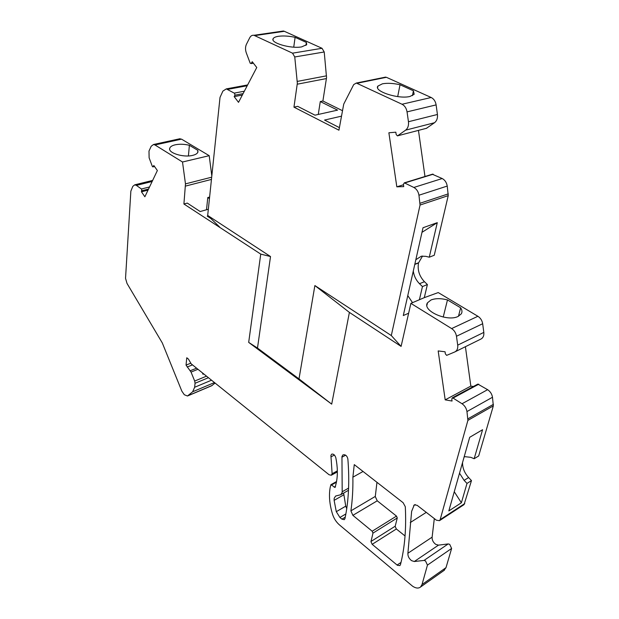<?xml version="1.0" encoding="UTF-8"?>
<svg xmlns="http://www.w3.org/2000/svg" width="619" height="619" viewBox="0 0 619 619"><rect width="100%" height="100%" fill="white"/><g stroke="black" fill="none" stroke-linecap="round" stroke-linejoin="round"><path stroke-width="0.93" d="M344.953 518.621L344.288 519.674L341.936 519.148L339.908 517.461L336.295 511.681L334.121 500.369L334.183 498.264L335.63 496.028L340.729 494.728L342.191 492.469L341.959 456.559L342.856 454.95L344.002 454.71C345.998 454.88 347.282 456.335 347.87 459.066C349.642 481.133 348.675 500.988 344.953 518.621M341.301 116.202L324.549 120.055L339.374 127.615M280.384 31.879L283.425 31.012L284.345 31.306L322.019 48.29L324.224 51.981L326.546 77.63L322.894 100.998L320.286 101.555L337.572 110.136L314.994 115.18L297.693 106.352L293.955 107.149L338.933 130.191L343.731 104.108L353.704 84.594L356.32 83.047L402.025 104.247C404.725 105.671 406.397 108.217 407.047 111.884L436.116 104.897L437.432 114.484C437.795 118.144 436.821 120.891 434.507 122.724L426.344 128.373M322.894 100.998L342.245 110.577M318.267 114.445L320.286 101.555M293.955 107.149L297.344 83.24L294.76 56.963L292.532 53.172L253.937 35.291C252.15 35.02 250.734 35.863 249.689 37.821L246.424 44.305C245.279 46.858 245.225 49.69 246.269 52.801L250.223 63.277L251.438 63.223L252.227 61.699L256.761 67.51L238.516 102.344L234.175 96.634L234.918 95.202L234.702 93.384L226.322 88.888L222.886 91.101L220.024 97.392L207.69 215.443L270.518 256.545L260.746 254.107L248.683 342.392L257.489 348.064L270.518 256.545M257.489 348.064L299 378.905L314.878 285.56L391.301 335.552L420.046 205.044L418.955 195.225C418.305 191.588 416.602 188.996 413.84 187.456L404.315 182.845L403.418 184.33L403.75 186.613L396.825 186.83L388.879 132.775L395.827 132.187L396.168 134.516L397.491 135.901L405.607 130.16C407.906 128.295 408.857 125.479 408.455 121.726L407.047 111.884M432.31 174.233L442.198 178.535C444.937 180.013 446.616 182.52 447.235 186.064L448.233 195.635L434.252 255.268L429.261 257.202L437.277 222.654L423.017 227.738L403.294 315.543L408.641 313.214L401.097 346.4L349.395 312.402L331.699 404.137L248.683 342.392M391.301 335.552L401.097 346.4M211.69 177.189L185.476 183.874L183.913 204.007L260.746 254.107M185.476 183.874L182.504 162.008L154.959 144.962L153.52 144.498L151.206 146.231L148.986 151.082L149.125 157.83L152.39 166.55L152.916 166.906L153.822 165.482L157.365 170.535L144.869 196.765L141.449 191.805L141.743 189.236L136.404 185.391L134.772 184.818L132.814 186.35L130.857 191.155L125.533 278.333L127.019 283.44L162.302 342.941L181.839 391.138L184.315 394.744L187.472 395.998L192.656 391.773L194.637 387.277L195.062 383.269L194.691 381.056L191.039 372.081L186.04 365.102L186.783 357.767L188.408 359.066L191.186 363.833L329.084 474.75L331.289 475.245L332.117 473.736L330.902 455.375L331.745 454.122C333.556 453.812 334.918 455.027 335.831 457.781C337.657 466.904 337.835 475.137 336.357 482.456L335.119 487.47L330.91 484.685L330.267 487.091C328.867 494.318 329.339 502.365 331.683 511.24L332.473 514.033C333.865 518.436 336.202 522.072 339.483 524.935L412.579 586.201C415.782 588.321 418.421 588.607 420.502 587.052L422.026 584.537L427.45 565.108L425.501 560.899L424 560.435L414.304 561.51L411.565 560.652C408.966 558.578 407.743 556.117 407.898 553.262L411.635 511.364L414.289 504.833L417.144 505.313L436.41 520.208L439.482 520.672L440.163 519.635L467.894 420.378L466.966 411.558C466.378 408.238 464.73 405.638 462.029 403.75L452.675 397.839L451.769 398.969L452.056 401.035L445.193 399.859L438.175 350.927L445.061 351.785L445.363 353.89L446.655 355.368L454.772 351.956C457.07 350.78 458.052 348.505 457.712 345.147L456.474 336.256C455.894 332.921 454.276 330.36 451.63 328.581L410.884 303.364L408.641 313.214M405.298 506.721C406.412 528.301 404.795 547.622 400.447 564.675L399.882 565.596L397.406 565.302L372.174 544.325L370.959 541.679L372.978 533.121L372.181 531.226L352.869 515.348L350.896 510.853C352.42 500.345 353.078 489.126 352.884 477.187L354.261 464.614L403.131 502.713L405.298 506.721M410.884 303.364L419.396 299.735L422.452 286.582L419.504 283.719C416.069 280.252 413.995 276.035 413.283 271.06M407.774 295.588L412.517 302.668M437.277 222.654L421.988 232.326M415.844 259.694L421.369 256.189L425.802 256.336L429.261 257.202M383.571 77.878L386.395 77.305L431.172 97.493C433.857 98.862 435.505 101.33 436.116 104.897M418.467 130.431L424.974 176.492M432.727 174.109L404.315 182.845M422.545 256.034L418.506 262.974C417.33 269.969 419.311 276.206 424.448 281.699L427.389 284.539L424.309 297.646L419.396 299.735M424.309 297.646L438.229 292.57L477.891 316.278C480.514 317.988 482.108 320.472 482.665 323.729L483.818 332.403C484.128 335.691 483.13 337.92 480.824 339.104L455.143 351.77M465.411 346.71L470.835 386.101L473.388 386.496M452.187 397.909L477.845 384.097L487.617 389.684C490.302 391.494 491.927 394.024 492.484 397.259L493.335 405.886L478.68 455.955L474.162 458.725L482.58 429.718L469.697 437.3L448.821 510.93L461.379 502.767L466.997 483.431L471.477 480.592L468.606 477.543C464.436 472.862 462.424 467.832 462.563 462.455M464.629 456.52L463.971 457.487M439.482 520.672L464.064 504.617L471.477 480.592M434.314 518.583L432.124 537.153C431.946 539.961 433.153 542.36 435.737 544.356L438.476 545.146L448.202 543.923L449.696 544.349L451.622 548.457L446.005 567.646L443.854 570.563M215.087 383.053L211.613 385.776L187.758 395.881M179.123 138.911L181.537 139.143L209.199 155.679L211.814 175.974M376.963 482.309L375.276 496.57L377.242 500.81L396.493 516.099L397.266 517.956L395.162 526.405L396.353 528.982L405.05 535.977M219.66 227.088L207.69 215.443M234.175 96.634L242.331 95.055M306.382 42.432L306.714 44.614L301.67 46.889C290.876 48.947 270.016 42.85 273.165 38.649C273.815 37.527 275.594 36.738 278.504 36.289C283.401 35.654 288.934 36.003 295.108 37.333L306.382 42.432L305.941 45.435M293.739 47.16L295.108 37.333M331.699 404.137L299 378.905M314.878 285.56L349.395 312.402M209.446 198.614L207.775 197.546L209.609 197.051M183.913 204.007L187.286 203.094L200.169 211.536L208.34 209.245M208.17 215.915L207.257 216.178L210.886 218.553M206.514 209.756L207.775 197.546M209.199 155.679L182.504 162.008M197.871 150.378L197.941 152.065C197.391 153.543 195.627 154.642 192.664 155.369C183.425 157.822 167.672 152.847 169.753 148.196C170.31 146.657 172.144 145.519 175.247 144.8C179.649 143.918 184.361 144.088 189.383 145.295L197.871 150.378L197.654 152.661M148.026 190.141L141.449 191.805M202.421 372.862L202.993 374.271L203.767 373.946M192.494 364.885L187.17 367.021M190.814 363.191L186.04 365.102M202.993 374.271L202.893 373.249M464.219 456.605L470.75 457.317L474.162 458.725M466.997 483.431L464.118 480.367L459.515 473.195M454.261 491.734L461.379 502.767M470.835 386.101L445.193 399.859M460.652 307.813C462.145 310.011 462.362 312.022 461.294 313.848L458.114 316.433C447.274 322.135 421.787 310.576 427.512 302.784L431.002 299.983C435.443 298.257 440.937 298.234 447.483 299.921L460.652 307.813L458.478 316.255M422.452 286.582L427.389 284.539M443.227 317.06L447.483 299.921M188.416 155.942L189.383 145.295M343.638 493.064L345.742 506.156L346.733 508.632M396.825 186.83L403.48 184.764M400.029 84.741L413.438 90.8L414.165 94.297L410.002 96.448C398.621 99.473 373.404 91.217 377.907 86.087L382.395 83.82C387.293 82.923 393.173 83.232 400.029 84.741L397.7 96.595M413.438 90.8L412.447 95.636M297.252 84.199L326.437 78.559M420.046 205.044L448.233 195.635M227.738 89.36L247.213 85.731M244.35 91.202L234.384 93.098M234.918 95.202L243.081 93.631M253.186 62.929L251.438 63.223M254.85 35.593L284.345 31.306M322.019 48.29L292.532 53.172M294.76 56.963L324.224 51.981M326.515 75.835L297.298 81.406M185.538 186.079L211.45 179.425M154.959 144.962L181.537 139.143M154.441 166.356L153.288 166.627M141.96 190.714L148.537 189.058M149.535 186.969L141.496 188.981M136.404 185.391L152.135 181.506M212.224 385.428L188.075 395.665M192.656 391.773L214.476 382.565M211.536 380.198L194.637 387.277M195.062 383.269L208.433 377.706M206.514 376.159L194.691 381.056M191.039 372.081L197.956 369.272M196.594 368.181L190.257 370.742M337.34 470.866L332.117 473.736M334.392 455.035L330.941 456.876M335.544 486.402L334.136 487.192M331.645 484.894L336.403 482.24M446.005 567.646L422.026 584.537M427.45 565.108L451.622 548.457M448.202 543.923L424 560.435M414.304 561.51L438.476 545.146M432.124 537.153L407.898 553.262M426.274 512.37L410.265 522.568M415.287 504.555L413.693 505.545M464.745 503.587L440.163 519.635M467.894 420.378L493.335 405.886M464.118 480.367L468.606 477.543M493.428 404.339L467.972 418.8M466.966 411.558L492.484 397.259M487.617 389.684L462.029 403.75M453.139 398.025L478.789 384.198M483.818 332.403L457.712 345.147M456.474 336.256L482.665 323.729M477.891 316.278L451.63 328.581M419.504 283.719L424.448 281.699M418.506 262.974L414.776 264.429M414.823 264.212L418.552 262.758M345.247 517.174L341.936 519.148M339.908 517.461L345.866 513.94M345.742 506.156L336.295 511.681M343.607 494.929L334.121 500.369M345.673 455.189L341.959 457.193M348.59 488.112L342.299 491.695M401.004 562.423L397.073 565.054M372.174 544.325L396.353 528.982M395.201 526.204L370.99 541.486M372.971 533.129L397.266 517.956M396.493 516.099L372.181 531.226M352.869 515.348L377.242 500.81M375.3 496.423L350.896 510.853M363.051 471.469L352.884 477.187M448.303 193.871L420.1 203.233M418.955 195.225L447.235 186.064M442.198 178.535L413.84 187.456M404.787 182.953L433.192 174.21M426.777 128.218L397.924 135.739M405.607 130.16L434.507 122.724M437.432 114.484L408.455 121.726M431.172 97.493L402.025 104.247M357.039 83.263L386.395 77.305M247.639 84.935L226.322 88.888M251.113 63.579L253.395 63.192M253.937 35.291L283.425 31.012M273.165 38.649L273.018 39.794M153.52 144.498L180.09 138.702M153.063 166.875L154.549 166.519M152.653 180.423L134.772 184.818M331.289 475.245L337.347 471.918M330.91 484.685L336.535 481.551M420.502 587.052L444.457 570.138M426.909 305.314L427.512 302.784M169.753 148.196L169.676 149.218M340.729 494.728L348.489 490.287M385.676 77.096L356.32 83.047M377.907 86.087L377.613 87.705"/></g></svg>
